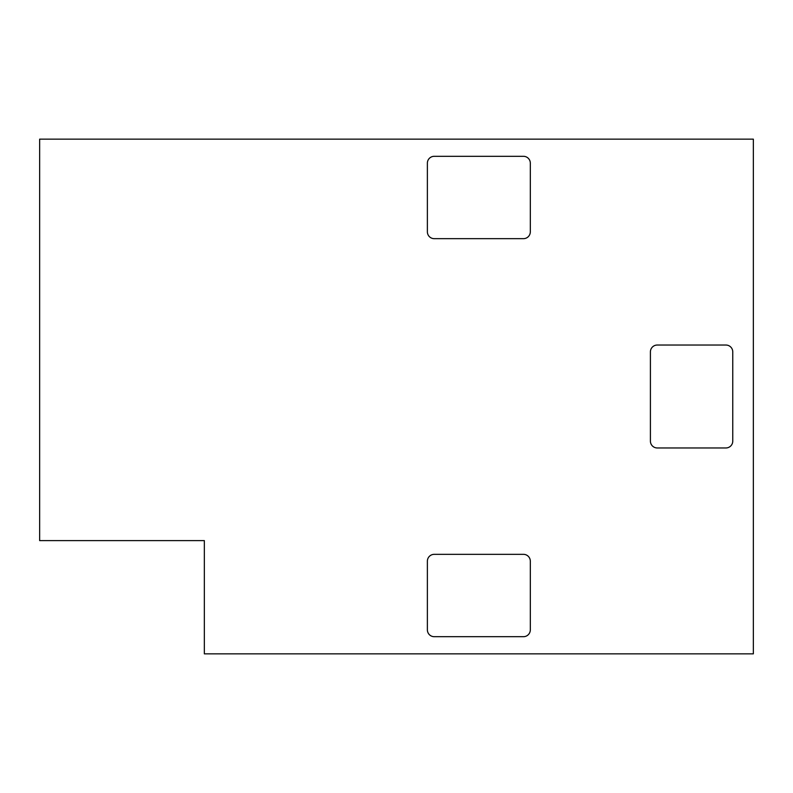 <?xml version="1.0" encoding="UTF-8"?>
<svg xmlns="http://www.w3.org/2000/svg" width="793" height="793" viewBox="0 0 793 793"><rect width="100%" height="100%" fill="white"/><g stroke="black" fill="none" stroke-linecap="round" stroke-linejoin="round"><path stroke-width="1.19" d="M39.65 540.608L39.65 139.152L753.35 139.152L753.35 653.848L204.346 653.848L204.346 540.608L39.65 540.608M434.247 238.663A6.859 6.859 0 0 1 427.377 231.804L427.377 163.18A6.859 6.859 0 0 1 434.247 156.31L523.459 156.31A6.859 6.859 0 0 1 530.319 163.18L530.319 231.804A6.859 6.859 0 0 1 523.459 238.663L434.247 238.663M427.377 561.196A6.859 6.859 0 0 1 434.247 554.337L523.459 554.337A6.859 6.859 0 0 1 530.319 561.196L530.319 629.82A6.859 6.859 0 0 1 523.459 636.69L434.247 636.69A6.859 6.859 0 0 1 427.377 629.82L427.377 561.196M657.278 447.966A6.859 6.859 0 0 1 650.409 441.106L650.409 351.894A6.859 6.859 0 0 1 657.278 345.034L725.902 345.034A6.859 6.859 0 0 1 732.762 351.894L732.762 441.106A6.859 6.859 0 0 1 725.902 447.966L657.278 447.966"/></g></svg>
